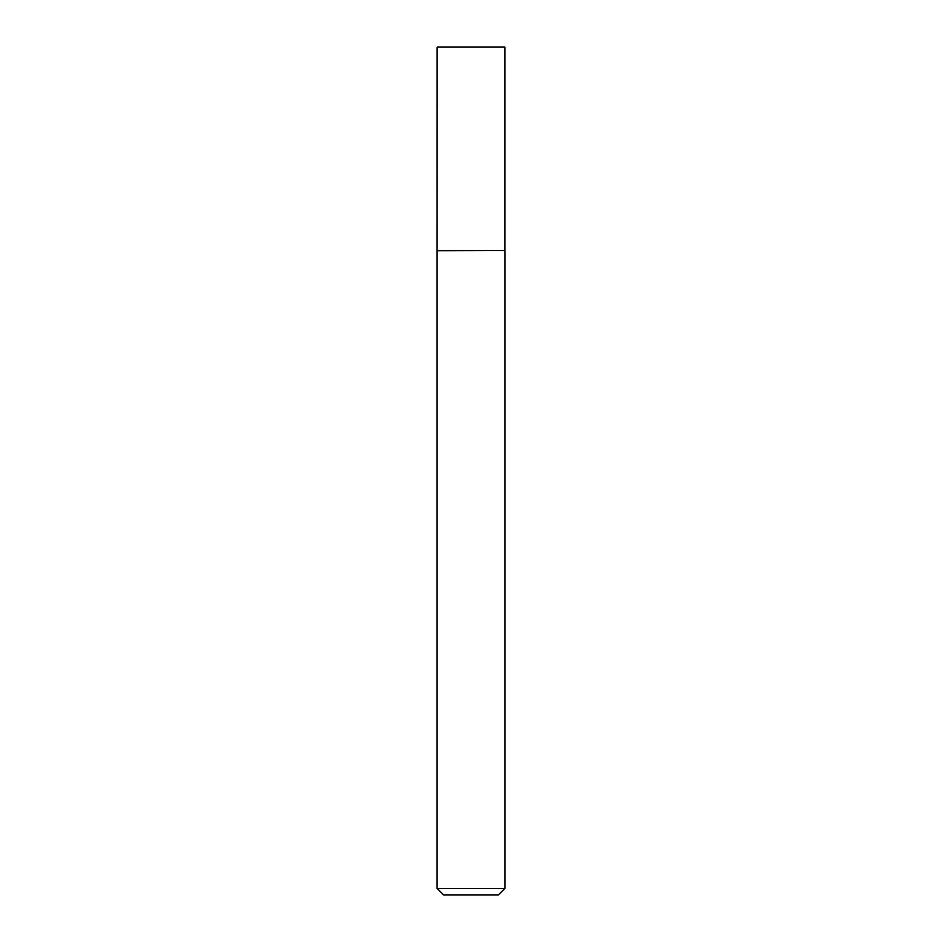 <?xml version="1.0" encoding="UTF-8"?>
<svg xmlns="http://www.w3.org/2000/svg" width="942" height="942" viewBox="0 0 942 942"><rect width="100%" height="100%" fill="white"/><g stroke="black" fill="none" stroke-linecap="round" stroke-linejoin="round"><path stroke-width="1.41" d="M437.123 250.572L504.877 250.572L504.877 47.1L437.123 47.1L437.088 250.76L504.877 250.572M504.912 888.436L498.448 894.9L443.552 894.9L437.088 888.436L504.912 888.436L504.912 250.76M437.088 888.436L437.088 250.76"/></g></svg>
